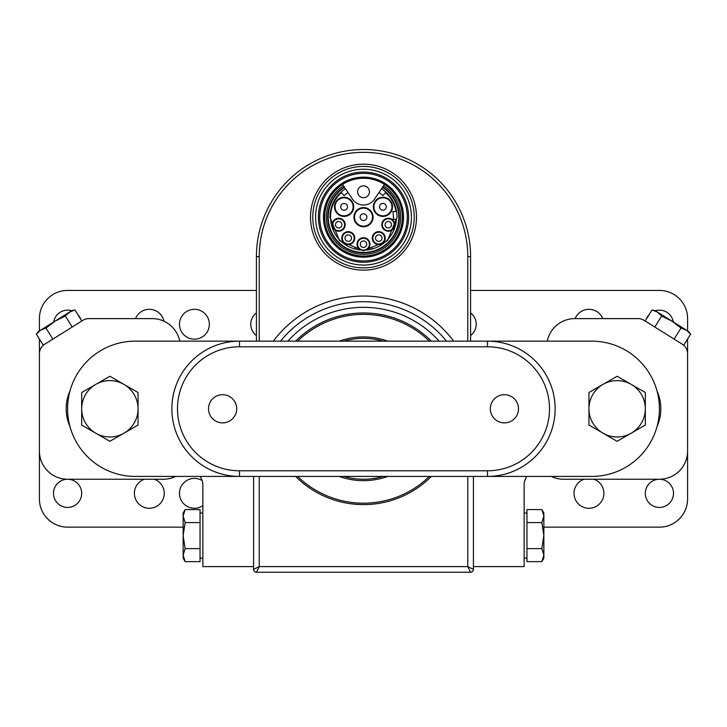<?xml version="1.0" encoding="UTF-8"?>
<svg xmlns="http://www.w3.org/2000/svg" width="727" height="727" viewBox="0 0 727 727"><rect width="100%" height="100%" fill="white"/><g stroke="black" fill="none" stroke-linecap="round" stroke-linejoin="round"><path stroke-width="1.09" d="M363.5 504.611L361.928 504.593M357.448 504.411L355.703 504.293M355.676 504.284L361.473 504.583M295.625 341.154A95.819 95.819 0 0 1 431.375 341.154M383.229 341.154A70.455 70.455 0 0 0 343.771 341.154M473.413 476.421L473.413 569.423A2.817 2.817 0 0 1 470.587 572.24L256.413 572.24A2.817 2.817 0 0 1 253.587 569.423L253.587 476.421M256.413 341.154L256.413 256.604A107.087 107.087 0 0 1 363.5 149.517A107.087 107.087 0 0 1 470.587 256.604L470.587 341.154M259.23 476.421L259.23 566.606L253.587 569.423A2.817 2.817 0 0 0 256.413 572.24L259.23 566.606L467.77 566.606L470.587 572.24A2.817 2.817 0 0 0 473.413 569.423L467.77 566.606L467.77 476.421M343.771 476.421A70.455 70.455 0 0 0 383.229 476.421A70.455 70.455 0 0 1 343.771 476.421M431.375 476.421A95.819 95.819 0 0 1 295.625 476.421A95.819 95.819 0 0 0 431.375 476.421M280.468 341.154A107.087 107.087 0 0 1 446.532 341.154A107.087 107.087 0 0 0 280.468 341.154M310.52 217.155A52.98 52.98 0 0 0 363.5 270.135A52.98 52.98 0 0 0 416.48 217.155A52.98 52.98 0 0 0 363.5 164.175A52.98 52.98 0 0 0 310.52 217.155M345.489 188.775L342.535 184.394A38.894 38.894 0 0 1 384.465 184.394L374.478 199.198A13.25 13.25 0 0 1 352.522 199.198L345.489 188.775C335.638 195.272 330.431 204.732 329.885 217.155L339.545 240.737L363.5 250.76L387.455 240.737L397.115 217.155C396.569 204.732 391.371 195.272 381.511 188.775M312.774 217.155A50.726 50.726 0 0 1 363.5 166.428A50.726 50.726 0 0 1 414.226 217.155A50.726 50.726 0 0 1 363.5 267.881A50.726 50.726 0 0 1 312.774 217.155M315.591 217.155A47.909 47.909 0 0 1 363.5 169.246A47.909 47.909 0 0 1 411.409 217.155A47.909 47.909 0 0 1 363.5 265.064A47.909 47.909 0 0 1 315.591 217.155M318.408 217.155A45.092 45.092 0 0 1 363.5 172.063A45.092 45.092 0 0 1 408.592 217.155A45.092 45.092 0 0 1 363.5 262.247A45.092 45.092 0 0 1 318.408 217.155M319.707 217.155A43.793 43.793 0 0 1 363.5 173.362A43.793 43.793 0 0 1 407.293 217.155A43.793 43.793 0 0 1 363.5 260.948A43.793 43.793 0 0 1 319.707 217.155M403.521 217.155A40.021 40.021 0 0 1 363.5 257.167A40.021 40.021 0 0 1 323.479 217.155A40.021 40.021 0 0 1 363.5 177.134A40.021 40.021 0 0 1 403.521 217.155M403.094 217.155A39.594 39.594 0 0 1 363.5 256.749A39.594 39.594 0 0 1 323.906 217.155A39.594 39.594 0 0 1 363.5 177.561A39.594 39.594 0 0 1 403.094 217.155M343.48 185.794A37.204 37.204 0 0 0 363.5 254.35A37.204 37.204 0 0 0 383.52 185.794M342.535 184.394A38.894 38.894 0 0 0 363.5 256.04A38.894 38.894 0 0 0 384.465 184.394M363.5 197.708A5.916 5.916 0 0 0 369.416 191.792A5.916 5.916 0 0 0 363.5 185.867A5.916 5.916 0 0 0 357.584 191.792A5.916 5.916 0 0 0 363.5 197.708M363.5 207.568A9.578 9.578 0 0 1 373.078 217.155A9.578 9.578 0 0 1 363.5 226.733A9.578 9.578 0 0 1 353.922 217.155A9.578 9.578 0 0 1 363.5 207.568M363.5 226.17A9.015 9.015 0 0 0 372.515 217.155A9.015 9.015 0 0 0 363.5 208.131A9.015 9.015 0 0 0 354.485 217.155A9.015 9.015 0 0 0 363.5 226.17M384.656 238.129A5.916 5.916 0 0 0 378.74 232.213A5.916 5.916 0 0 0 372.824 238.129A5.916 5.916 0 0 0 378.74 244.045A5.916 5.916 0 0 0 384.656 238.129M378.74 231.649A6.479 6.479 0 0 1 385.219 238.129A6.479 6.479 0 0 1 378.74 244.608A6.479 6.479 0 0 1 372.26 238.129A6.479 6.479 0 0 1 378.74 231.649M344.625 224.734A5.916 5.916 0 0 0 338.709 218.818A5.916 5.916 0 0 0 332.784 224.734A5.916 5.916 0 0 0 338.709 230.65A5.916 5.916 0 0 0 344.625 224.734M338.709 218.254A6.479 6.479 0 0 1 345.189 224.734A6.479 6.479 0 0 1 338.709 231.213A6.479 6.479 0 0 1 332.221 224.734A6.479 6.479 0 0 1 338.709 218.254M344.089 197.253A9.578 9.578 0 0 1 353.676 206.831A9.578 9.578 0 0 1 344.089 216.41A9.578 9.578 0 0 1 334.511 206.831A9.578 9.578 0 0 1 344.089 197.253M344.089 215.846A9.015 9.015 0 0 0 353.113 206.831A9.015 9.015 0 0 0 344.089 197.817A9.015 9.015 0 0 0 335.074 206.831A9.015 9.015 0 0 0 344.089 215.846M382.911 197.253A9.578 9.578 0 0 1 392.489 206.831A9.578 9.578 0 0 1 382.911 216.41A9.578 9.578 0 0 1 373.324 206.831A9.578 9.578 0 0 1 382.911 197.253M382.911 215.846A9.015 9.015 0 0 0 391.926 206.831A9.015 9.015 0 0 0 382.911 197.817A9.015 9.015 0 0 0 373.887 206.831A9.015 9.015 0 0 0 382.911 215.846M354.176 238.129A5.916 5.916 0 0 0 348.26 232.213A5.916 5.916 0 0 0 342.344 238.129A5.916 5.916 0 0 0 348.26 244.045A5.916 5.916 0 0 0 354.176 238.129M348.26 231.649A6.479 6.479 0 0 1 354.74 238.129A6.479 6.479 0 0 1 348.26 244.608A6.479 6.479 0 0 1 341.781 238.129A6.479 6.479 0 0 1 348.26 231.649M394.216 224.734A5.916 5.916 0 0 0 388.291 218.818A5.916 5.916 0 0 0 382.375 224.734A5.916 5.916 0 0 0 388.291 230.65A5.916 5.916 0 0 0 394.216 224.734M388.291 218.254A6.479 6.479 0 0 1 394.779 224.734A6.479 6.479 0 0 1 388.291 231.213A6.479 6.479 0 0 1 381.811 224.734A6.479 6.479 0 0 1 388.291 218.254M368.316 248.343A31.561 31.561 0 0 0 368.516 248.316L368.007 248.043A5.916 5.916 0 0 0 363.5 238.292A5.916 5.916 0 0 0 358.993 248.043L358.484 248.316A6.479 6.479 0 0 1 363.5 237.729A6.479 6.479 0 0 1 368.516 248.316A31.561 31.561 0 0 0 371.951 247.562L371.951 249.025A32.969 32.969 0 0 0 396.397 219.409L393.289 219.409A29.871 29.871 0 0 0 392.834 211.512L395.988 211.512A32.969 32.969 0 0 0 385.564 192.646L382.92 195.581A29.025 29.025 0 0 0 378.949 192.573M368.089 248.125L368.007 248.043A5.916 5.916 0 0 1 363.5 250.124A32.969 32.969 0 0 1 355.049 249.025L355.049 247.562A31.561 31.561 0 0 0 358.484 248.316A31.561 31.561 0 0 0 358.684 248.343M363.5 220.535A3.381 3.381 0 0 0 366.881 217.155A3.381 3.381 0 0 0 363.5 213.774A3.381 3.381 0 0 0 360.119 217.155A3.381 3.381 0 0 0 363.5 220.535M375.495 238.129A3.244 3.244 0 0 0 378.74 241.373A3.244 3.244 0 0 0 381.984 238.129A3.244 3.244 0 0 0 378.74 234.885A3.244 3.244 0 0 0 375.495 238.129M341.944 224.734A3.244 3.244 0 0 1 338.709 227.969A3.244 3.244 0 0 1 335.465 224.734A3.244 3.244 0 0 1 338.709 221.49A3.244 3.244 0 0 1 341.944 224.734M344.089 203.451A3.381 3.381 0 0 1 347.47 206.831A3.381 3.381 0 0 1 344.089 210.212A3.381 3.381 0 0 1 340.709 206.831A3.381 3.381 0 0 1 344.089 203.451M382.911 210.212A3.381 3.381 0 0 0 386.291 206.831A3.381 3.381 0 0 0 382.911 203.451A3.381 3.381 0 0 0 379.53 206.831A3.381 3.381 0 0 0 382.911 210.212M351.505 238.129A3.244 3.244 0 0 1 348.26 241.373A3.244 3.244 0 0 1 345.016 238.129A3.244 3.244 0 0 1 348.26 234.885A3.244 3.244 0 0 1 351.505 238.129M385.056 224.734A3.244 3.244 0 0 0 388.291 227.969A3.244 3.244 0 0 0 391.535 224.734A3.244 3.244 0 0 0 388.291 221.49A3.244 3.244 0 0 0 385.056 224.734M363.5 247.444A3.244 3.244 0 0 0 366.744 244.208A3.244 3.244 0 0 0 363.5 240.964A3.244 3.244 0 0 0 360.256 244.208A3.244 3.244 0 0 0 363.5 247.444M382.729 186.975A35.787 35.787 0 0 1 390.572 240.546A35.787 35.787 0 0 1 336.428 240.546A35.787 35.787 0 0 1 344.271 186.975M348.051 192.573A29.025 29.025 0 0 0 344.08 195.581L341.436 192.646A32.969 32.969 0 0 0 355.049 249.025M371.951 249.025A32.969 32.969 0 0 1 363.5 250.124A5.916 5.916 0 0 1 358.993 248.043L358.911 248.125M44.611 344.271A11.268 11.268 0 0 0 39.412 353.767L39.412 451.058A28.18 28.18 0 0 0 67.593 479.238L163.411 479.238A28.18 28.18 0 0 0 175.698 476.421M202.86 484.882A14.095 14.095 0 0 0 200.043 476.421A14.095 14.095 0 0 1 202.86 484.882L202.86 566.606L253.587 566.606M179.751 341.154A28.18 28.18 0 0 0 152.134 318.608L88.912 318.608A11.268 11.268 0 0 0 82.942 320.316L81.86 320.989M657.017 390.972A43.684 43.684 0 0 1 657.017 426.604M547.249 341.154A28.18 28.18 0 0 1 574.866 318.608L638.088 318.608A11.268 11.268 0 0 1 644.058 320.316L682.289 344.207A11.268 11.268 0 0 1 687.588 353.767L687.588 451.058A28.18 28.18 0 0 1 659.407 479.238L563.589 479.238A28.18 28.18 0 0 1 551.302 476.421M524.14 484.882A14.095 14.095 0 0 1 526.957 476.421A14.095 14.095 0 0 0 524.14 484.882L524.14 566.606L473.413 566.606M574.866 318.608L638.088 318.608M687.588 353.767L687.588 451.058M659.407 479.238L563.589 479.238M69.983 390.972A43.684 43.684 0 0 0 69.983 426.604M152.134 318.608L88.912 318.608A11.268 11.268 0 0 0 82.942 320.316L44.711 344.207A11.268 11.268 0 0 0 39.412 353.767L39.412 451.058M67.593 479.238L163.411 479.238M526.957 548.621L541.851 548.621L543.86 535.608L543.86 516.079L541.851 522.586L543.86 535.608L543.86 555.128L541.851 561.644L526.957 561.644L526.957 509.572L541.851 509.572L543.86 516.079L543.86 513.062L541.851 509.572M541.851 561.644L543.86 558.154L543.86 555.128L541.851 548.621M526.957 522.586L541.851 522.586M200.043 522.586L185.149 522.586L183.14 535.608L183.14 555.128L185.149 548.621L183.14 535.608L183.14 516.079L185.149 509.572L200.043 509.572L200.043 561.644L185.149 561.644L183.14 555.128L183.14 558.154L185.149 561.644M185.149 509.572L183.14 513.062L183.14 516.079L185.149 522.586M200.043 548.621L185.149 548.621M46.01 328.095L52.889 339.1L43.229 345.134L36.35 334.129L40.594 330.167L36.35 334.129L40.594 330.167L38.349 331.567L36.35 334.129L40.594 330.167L46.01 328.095L55.079 321.116L38.349 331.567L36.35 334.129M81.86 320.998L74.99 309.984L71.809 310.665L55.079 321.116L65.33 316.018L69.565 312.065L74.981 309.984L69.565 312.065L40.594 330.167L44.247 328.54M72.209 327.032L65.33 316.018M66.502 314.637L71.809 310.656L74.981 309.984M686.406 330.167L690.65 334.129L686.406 330.167L688.651 331.567L690.65 334.129L683.771 345.134L674.111 339.1L680.99 328.095L686.406 330.167L657.435 312.065L652.019 309.984L645.14 320.989M657.435 312.065L655.191 310.656L652.019 309.984L657.435 312.065L661.67 316.018L671.921 321.116L680.99 328.095M654.791 327.032L661.67 316.018M144.364 479.238A14.94 14.94 0 0 0 149.317 508.273A14.94 14.94 0 0 0 154.269 479.238M583.999 479.238A14.94 14.94 0 0 0 588.952 508.273A14.94 14.94 0 0 0 593.904 479.238M179.469 324.242A14.94 14.94 0 0 0 194.409 339.182A14.94 14.94 0 0 0 209.349 324.242A14.94 14.94 0 0 0 194.409 309.302A14.94 14.94 0 0 0 179.469 324.242M202.197 480.583A14.94 14.94 0 0 0 179.469 493.333A14.94 14.94 0 0 0 202.86 505.647M81.678 493.333A14.095 14.095 0 0 1 67.593 507.428A14.095 14.095 0 0 1 53.498 493.333A14.095 14.095 0 0 1 67.593 479.238A14.095 14.095 0 0 1 81.678 493.333M256.413 335.52A14.095 14.095 0 0 1 256.413 312.973M470.587 312.973A14.095 14.095 0 0 1 470.587 335.52M673.502 493.333A14.095 14.095 0 0 1 659.407 507.428A14.095 14.095 0 0 1 645.322 493.333A14.095 14.095 0 0 1 659.407 479.238A14.095 14.095 0 0 1 673.502 493.333M163.939 321.198A14.94 14.94 0 0 0 135.486 318.608M602.783 318.608A14.94 14.94 0 0 0 575.121 318.608M53.68 321.988A14.095 14.095 0 0 1 71.664 310.756M77.88 314.609A14.095 14.095 0 0 1 80.761 319.226M646.239 319.226A14.095 14.095 0 0 1 649.12 314.609M655.336 310.756A14.095 14.095 0 0 1 673.32 321.988M183.14 527.148L67.593 527.148A28.18 28.18 0 0 1 39.412 498.967L39.412 339.027M39.412 330.903L39.412 318.608A28.18 28.18 0 0 1 67.593 290.427L256.413 290.427M687.588 339.027L687.588 498.967A28.18 28.18 0 0 1 659.407 527.148L543.86 527.148M470.587 290.427L659.407 290.427A28.18 28.18 0 0 1 687.588 318.608L687.588 330.903M518.496 408.792A14.095 14.095 0 0 1 504.411 422.878A14.095 14.095 0 0 1 490.316 408.792A14.095 14.095 0 0 1 504.411 394.697A14.095 14.095 0 0 1 518.496 408.792M236.684 408.792A14.095 14.095 0 0 1 222.589 422.878A14.095 14.095 0 0 1 208.504 408.792A14.095 14.095 0 0 1 222.589 394.697A14.095 14.095 0 0 1 236.684 408.792M487.499 470.787L487.499 476.421L239.501 476.421A67.638 67.638 0 0 1 171.863 408.792A67.638 67.638 0 0 1 239.501 341.154L487.499 341.154A67.638 67.638 0 0 1 555.137 408.792A67.638 67.638 0 0 1 487.499 476.421L591.769 476.421A67.638 67.638 0 0 0 659.407 408.792A67.638 67.638 0 0 0 591.769 341.154L487.499 341.154L487.499 346.788L239.501 346.788A62.004 62.004 0 0 0 177.497 408.792A62.004 62.004 0 0 0 239.501 470.787L487.499 470.787A62.004 62.004 0 0 0 549.503 408.792A62.004 62.004 0 0 0 487.499 346.788M239.501 346.788L239.501 341.154L135.231 341.154A67.638 67.638 0 0 0 67.593 408.792A67.638 67.638 0 0 0 135.231 476.421L239.501 476.421L239.501 470.787M645.322 408.792A28.18 28.18 0 0 1 603.047 433.192L617.132 441.325L645.322 425.059L645.322 392.516L631.227 384.383A28.18 28.18 0 0 1 645.322 408.792M603.047 384.383A28.18 28.18 0 0 1 631.227 384.383L617.132 376.25L588.952 392.516L588.952 408.792A28.18 28.18 0 0 1 603.047 384.383M588.952 408.792A28.18 28.18 0 0 0 603.047 433.192L588.952 425.059L588.952 408.792M138.048 408.792A28.18 28.18 0 0 1 95.773 433.192L109.868 441.325L138.048 425.059L138.048 392.516L123.953 384.383A28.18 28.18 0 0 1 138.048 408.792M95.773 384.383A28.18 28.18 0 0 1 123.953 384.383L109.868 376.25L81.678 392.516L81.678 408.792A28.18 28.18 0 0 1 95.773 384.383M81.678 408.792A28.18 28.18 0 0 0 95.773 433.192L81.678 425.059L81.678 408.792M429.366 341.154A94.41 94.41 0 0 0 297.634 341.154M339.218 341.154A71.864 71.864 0 0 1 387.782 341.154M259.23 256.604L256.413 256.604A107.087 107.087 0 0 1 363.5 149.517A107.087 107.087 0 0 1 470.587 256.604L467.77 256.604A104.27 104.27 0 0 0 363.5 152.334A104.27 104.27 0 0 0 259.23 256.604L259.23 341.154M273.316 341.154A112.73 112.73 0 0 1 453.684 341.154M467.77 341.154L467.77 256.604M439.117 341.154A101.453 101.453 0 0 0 287.883 341.154M387.782 476.421A71.864 71.864 0 0 1 339.218 476.421M297.634 476.421A94.41 94.41 0 0 0 429.366 476.421M382.457 187.375A35.305 35.305 0 0 1 363.5 252.451A35.305 35.305 0 0 1 344.543 187.375M524.14 558.154L526.957 558.154M524.14 513.062L526.957 513.062M202.86 513.062L200.043 513.062M202.86 558.154L200.043 558.154"/></g></svg>
